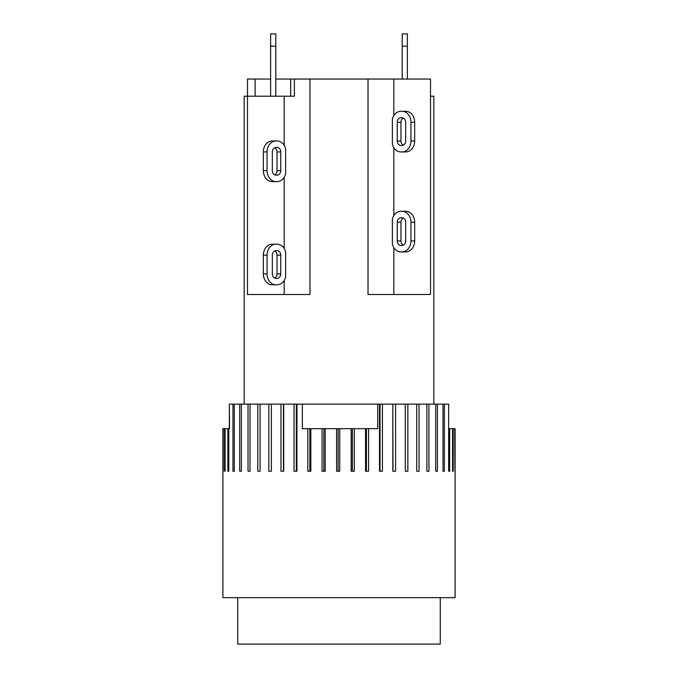 <?xml version="1.0" encoding="UTF-8"?>
<svg xmlns="http://www.w3.org/2000/svg" width="678" height="678" viewBox="0 0 678 678"><rect width="100%" height="100%" fill="white"/><g stroke="black" fill="none" stroke-linecap="round" stroke-linejoin="round"><path stroke-width="1.02" d="M237.732 597.657L237.732 644.1L440.268 644.1L440.268 597.657M392.367 219.011A10.967 8.958 90 0 1 400.927 211.282L401.986 211.282A10.967 8.958 90 0 1 410.944 222.248L410.944 240.953A10.967 8.958 90 0 1 401.986 251.919L400.927 251.919A10.967 8.958 90 0 1 392.367 244.19L392.367 219.011M404.647 211.282L400.927 211.282M405.673 222.248L405.673 240.953A4.517 3.687 90 0 1 401.986 245.47L400.927 245.47A4.517 3.687 90 0 1 397.24 240.953L397.24 222.248A4.517 3.687 90 0 1 400.927 217.731L401.986 217.731A4.517 3.687 90 0 1 405.673 222.248M403.317 218.036A4.517 3.687 -90 0 0 400.961 222.248L400.961 240.953A4.517 3.687 -90 0 0 403.317 245.165M401.986 211.282L405.698 211.282A10.967 8.958 -90 0 1 414.665 222.248L414.665 240.953A10.967 8.958 -90 0 1 405.698 251.919L401.986 251.919M393.825 247.639L393.825 294.489M433.818 404.147L433.818 96.208L430.513 96.208L430.513 294.489L368.027 294.489L368.027 79.055L294.379 79.055L294.379 96.208L293.845 96.208M393.825 147.66L393.825 215.562M277.073 244.182A10.967 8.958 -90 0 1 285.633 251.911L285.633 277.09A10.967 8.958 -90 0 1 277.073 284.819L276.014 284.819A10.967 8.958 -90 0 1 267.056 273.853L267.056 255.148A10.967 8.958 -90 0 1 276.014 244.182L277.073 244.182M276.014 244.182L272.302 244.182A10.967 8.958 90 0 0 263.335 255.148L263.335 273.853A10.967 8.958 90 0 0 272.302 284.819L276.014 284.819M274.683 278.065A4.517 3.687 90 0 0 277.039 273.853L277.039 255.148A4.517 3.687 90 0 0 274.683 250.936M272.327 273.853L272.327 255.148A4.517 3.687 -90 0 1 276.014 250.631L277.073 250.631A4.517 3.687 -90 0 1 280.76 255.148L280.76 273.853A4.517 3.687 -90 0 1 277.073 278.37L276.014 278.37A4.517 3.687 -90 0 1 272.327 273.853M284.175 280.539L284.175 294.489M309.973 79.055L309.973 294.489L247.487 294.489L247.487 96.208L244.182 96.208L244.182 404.147M284.175 177.331L284.175 248.462M377.705 404.147L377.705 428.657L302.346 428.657L302.346 404.147L380.036 404.147L380.036 471.235M229.342 428.657L229.342 404.147L229.537 428.657L222.893 428.657L222.893 597.657L455.108 597.657L455.108 428.657L454.921 471.235L454.701 428.657L453.184 428.657L453.184 471.235L452.573 471.235L452.573 428.657L449.65 428.657L449.65 471.235L448.658 471.235L448.658 404.147L444.37 404.147L444.37 471.235L443.014 471.235L443.014 404.147L437.429 404.147L437.429 471.235L435.725 471.235L435.725 404.147L428.937 404.147L428.937 471.235L426.911 471.235L426.911 404.147L419.021 404.147L419.021 471.235L416.716 471.235L416.716 404.147L407.851 404.147L407.851 471.235L405.291 471.235L405.291 404.147L395.588 404.147L395.588 471.235L392.825 471.235L392.825 404.147L382.434 404.147L382.434 471.235L379.502 471.235L379.502 404.147M352.374 428.657L352.374 471.235M354.289 428.657L354.289 471.235L351.17 471.235L351.17 428.657M338.119 428.657L338.119 471.235M339.746 428.657L339.746 471.235L336.602 471.235L336.602 428.657M323.872 428.657L323.872 471.235M325.186 428.657L325.186 471.235L322.075 471.235L322.075 428.657M223.172 428.657L223.172 471.235L222.994 428.657M310.846 428.657L310.846 471.235L307.812 471.235L307.812 428.657M302.346 404.147L296.956 404.147L296.956 471.235L294.04 471.235L294.04 404.147L283.718 404.147L283.718 471.235L280.98 471.235L280.98 404.147L271.361 404.147L271.361 471.235L268.827 471.235L268.827 404.147L260.064 404.147L260.064 471.235L257.793 471.235L257.793 404.147L250.013 404.147L250.013 471.235L248.029 471.235L248.029 404.147L241.368 404.147L241.368 471.235L239.707 471.235L239.707 404.147L234.266 404.147L234.266 471.235L232.944 471.235L232.944 404.147L229.537 404.147M228.808 428.657L228.808 471.235L227.859 471.235L227.859 428.657M225.096 428.657L225.096 471.235L224.528 471.235L224.528 428.657M368.595 428.657L368.595 471.235L365.544 471.235L365.544 428.657M449.65 428.657L448.658 428.657M453.184 428.657L452.573 428.657M453.184 471.235L452.573 471.235M449.65 471.235L448.658 471.235M444.37 471.235L443.014 471.235M443.014 404.147L444.37 404.147M435.725 404.147L437.429 404.147M426.911 404.147L428.937 404.147M416.716 404.147L419.021 404.147M405.291 404.147L407.851 404.147M392.825 404.147L393.003 471.235M393.003 404.147L395.588 404.147M380.036 404.147L382.434 404.147M366.417 428.657L366.417 471.235M309.863 428.657L309.863 471.235M294.04 404.147L296.32 404.147L296.32 471.235M296.32 404.147L296.956 404.147M280.98 404.147L283.446 404.147L283.446 471.235M268.827 404.147L271.361 404.147M257.793 404.147L260.064 404.147M248.029 404.147L250.013 404.147M239.707 404.147L241.368 404.147M234.266 471.235L232.944 471.235M232.944 404.147L234.266 404.147M228.808 471.235L227.859 471.235M225.096 471.235L224.528 471.235M402.215 33.9L407.376 33.9L402.215 33.9L402.215 46.155L407.376 46.155L407.376 33.9M407.376 79.055L407.376 46.155M270.624 33.9L270.624 46.155L275.785 46.155L275.785 33.9L270.624 33.9L275.785 33.9M270.624 96.208L270.624 46.155M275.785 96.208L275.785 46.155M402.215 79.055L402.215 46.155M294.379 96.208L247.487 96.208L247.487 79.055L270.624 79.055M430.513 96.208L430.513 79.055L368.027 79.055M275.785 79.055L294.379 79.055M290.667 79.055L290.667 96.208M255.131 79.055L255.131 96.208M284.175 145.253L284.175 96.208M285.633 148.702L285.633 173.882A10.967 8.958 -90 0 1 277.073 181.611L276.014 181.611A10.967 8.958 -90 0 1 267.056 170.644L267.056 151.94A10.967 8.958 -90 0 1 276.014 140.973L277.073 140.973A10.967 8.958 -90 0 1 285.633 148.702M272.327 170.644L272.327 151.94A4.517 3.687 -90 0 1 276.014 147.423L277.073 147.423A4.517 3.687 -90 0 1 280.76 151.94L280.76 170.644A4.517 3.687 -90 0 1 277.073 175.161L276.014 175.161A4.517 3.687 -90 0 1 272.327 170.644M274.683 174.856A4.517 3.687 90 0 0 277.039 170.644L277.039 151.94A4.517 3.687 90 0 0 274.683 147.728M276.014 181.611L272.302 181.611A10.967 8.958 90 0 1 263.335 170.644L263.335 151.94A10.967 8.958 90 0 1 272.302 140.973L276.014 140.973M404.647 151.94L400.927 151.94A10.967 8.958 90 0 1 392.367 144.211L392.367 119.031A10.967 8.958 90 0 1 400.927 111.302L401.986 111.302A10.967 8.958 90 0 1 410.944 122.269L410.944 140.973A10.967 8.958 90 0 1 401.986 151.94L400.927 151.94M401.986 151.94L405.698 151.94A10.967 8.958 -90 0 0 414.665 140.973L414.665 122.269A10.967 8.958 -90 0 0 405.698 111.302L401.986 111.302M403.317 118.057A4.517 3.687 -90 0 0 400.961 122.269L400.961 140.973A4.517 3.687 -90 0 0 403.317 145.185M405.673 122.269L405.673 140.973A4.517 3.687 90 0 1 401.986 145.49L400.927 145.49A4.517 3.687 90 0 1 397.24 140.973L397.24 122.269A4.517 3.687 90 0 1 400.927 117.752L401.986 117.752A4.517 3.687 90 0 1 405.673 122.269M393.825 115.582L393.825 79.055M397.24 222.248L400.961 222.248M397.24 240.953L400.961 240.953M414.665 240.953L410.944 240.953M414.665 222.248L410.944 222.248M277.039 255.148L280.76 255.148M277.039 273.853L280.76 273.853M263.335 273.853L267.056 273.853M263.335 255.148L267.056 255.148M280.76 170.644L277.039 170.644M280.76 151.94L277.039 151.94M263.335 151.94L267.056 151.94M263.335 170.644L267.056 170.644M400.961 140.973L397.24 140.973M400.961 122.269L397.24 122.269M414.665 122.269L410.944 122.269M414.665 140.973L410.944 140.973"/></g></svg>
